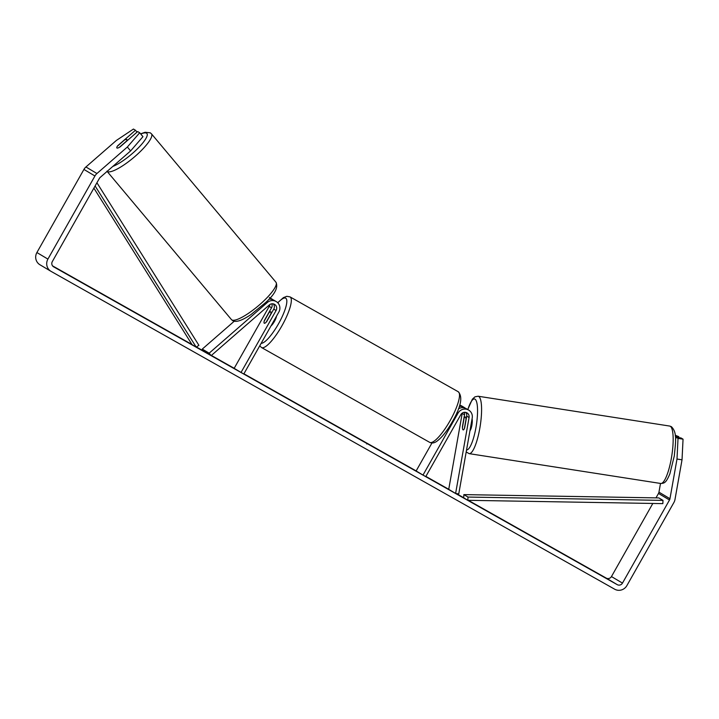<?xml version="1.0" encoding="UTF-8"?>
<svg xmlns="http://www.w3.org/2000/svg" width="719" height="719" viewBox="0 0 719 719"><rect width="100%" height="100%" fill="white"/><g stroke="black" fill="none" stroke-linecap="round" stroke-linejoin="round"><path stroke-width="1.08" d="M465.732 412.409A4.575 4.431 -59.2 0 1 466.73 416.139L464.636 427.967A6.534 1.492 98.9 0 1 463.207 429.917A6.534 1.492 98.9 0 1 463.081 429.872A6.534 1.492 98.9 0 1 462.434 426.655L462.578 426.673M458.749 493.935L472.212 418.018A7.837 7.594 120.8 0 0 458.057 413.11L423.006 475.061L425.765 476.616L460.816 414.665A4.575 4.431 120.8 0 1 469.076 417.532L455.612 493.441L458.749 493.935M458.416 408.877A7.837 7.594 -59.2 0 1 466.343 408.716L468.68 410.109M455.612 493.441L448.728 489.351L462.191 413.434A4.575 4.431 120.8 0 0 462.236 413.11M465.184 408.158A7.837 7.594 120.8 0 0 464.141 407.403L461.796 406.01A7.837 7.594 120.8 0 0 459.684 405.165M431.957 442.994L416.13 470.963L423.006 475.061M464.141 407.403A7.837 7.594 120.8 0 0 459.279 406.442M462.434 426.655L464.528 414.827A4.575 4.431 120.8 0 0 464.276 412.338M202.282 349.083L209.157 353.182L211.197 355.617L204.322 351.519L202.282 349.083L234.25 321.222M209.157 353.182L267.333 302.483A7.837 7.594 -59.2 0 1 278.846 312.055L243.804 373.997L241.045 372.442L276.096 310.5A4.575 4.431 -59.2 0 0 269.373 304.919L211.197 355.617M276.24 301.594L273.903 300.2A7.837 7.594 120.8 0 0 268.897 299.257M269.796 304.595A4.575 4.431 -59.2 0 1 269.212 306.402L234.16 368.353L241.045 372.442M271.836 303.822A4.575 4.431 -59.2 0 1 271.548 307.795L264.475 320.297A6.534 1.6 -60.6 0 0 264.295 323.235A6.534 1.6 -60.6 0 0 266.677 321.609L273.75 309.107A4.575 4.431 120.8 0 0 273.283 303.885M269.922 298.124A7.837 7.594 -59.2 0 1 272.744 299.634M126.751 139.468A6.534 1.519 140 0 1 126.85 139.54A6.534 1.519 140 0 1 126.319 141.257L119.309 147.368A6.534 1.519 140 0 1 116.936 148.015A6.534 1.519 140 0 1 116.846 147.934A6.534 1.519 140 0 1 117.377 146.218L124.387 140.115A6.534 1.519 140 0 1 126.751 139.468M381.699 451.802L357.891 438.195L381.699 451.802M677.001 459.028L678.026 438.392L683.05 439.174L682.025 459.809L677.001 459.028L669.964 498.716A3.919 3.802 -59.2 0 1 669.506 499.993L622.474 583.109A3.919 3.802 -59.2 0 1 617.244 584.655L53.7 266.866A3.919 3.802 -59.2 0 1 52.316 261.59L99.348 178.474A3.919 3.802 -59.2 0 1 100.202 177.413L130.615 150.909L127.353 147.018L139.693 132.763L142.955 136.664L130.615 150.909M652.825 503.453L611.465 576.557A3.919 3.802 -59.2 0 1 606.225 578.103L468.285 500.307M463.728 497.737L456.295 493.549M448.737 489.288L425.891 476.4M416.157 470.918L243.921 373.79M234.187 368.299L211.395 355.447M204.214 351.402L196.395 346.989M191.973 344.491L52.577 265.886M276.626 392.421L291.599 400.932L276.59 392.475M319.685 416.634L335.117 425.306L319.658 416.687M576.53 561.494L588.484 568.298L576.53 561.494M71.442 276.662L83.395 283.466L71.442 276.662M245.736 374.923L256.485 381.115L245.736 374.923M406.747 465.714L400.132 461.984L406.711 465.795M337.562 426.789L358.134 438.455L337.283 426.619M313.538 413.218L290.782 400.339L313.915 413.452M307.148 410.378L307.256 409.677M682.025 459.809L674.988 499.498A9.14 8.862 -59.2 0 1 673.919 502.482L626.887 585.599A9.14 8.862 -59.2 0 1 614.664 589.203L51.13 271.414A9.14 8.862 -59.2 0 1 47.912 259.101L94.935 175.984A9.14 8.862 -59.2 0 1 96.939 173.522L127.353 147.018M660.5 483.447L658.955 492.156A3.919 3.802 -59.2 0 1 658.496 493.441L655.98 497.881M40.111 264.853A9.14 8.862 -59.2 0 1 36.894 252.549L83.925 169.432A9.14 8.862 -59.2 0 1 85.929 166.97L116.343 140.466L133.446 129.052L135.469 130.256L117.799 145.651A6.534 1.519 140 0 0 116.846 147.934A6.534 1.519 140 0 0 120.001 146.964L137.671 131.568L139.693 132.763M137.032 132.116L135.469 130.256M675.518 439.938L676.004 437.188L678.026 438.392M676.004 437.188L681.028 437.97L683.05 439.174M675.312 436.118L678.826 436.667L675.213 435.211M678.664 437.601L678.826 436.667M370.582 445.501L367.076 443.425L366.753 443.991M388.835 455.81L370.6 445.465M362.933 441.142L388.853 455.774M367.346 443.587L362.996 441.026M327.54 421.091L322.624 418.323L327.496 421.172M343.619 430.205L350.737 434.24L343.502 430.133L343.188 430.708M472.068 418.826A6.534 1.492 98.9 0 1 471.871 425.262A6.534 1.492 98.9 0 1 469.965 430.681M465.993 419.465L464.366 428.614A6.534 1.492 98.9 0 1 463.207 429.917A6.534 1.492 98.9 0 1 463.081 429.872A6.534 1.492 98.9 0 1 462.443 427.463L464.061 418.323A6.534 1.492 98.9 0 1 465.22 417.011A6.534 1.492 98.9 0 1 465.346 417.065A6.534 1.492 98.9 0 1 465.993 419.465L466.137 419.492M276.482 316.243A6.534 1.6 119.4 0 1 274.397 321.474A6.534 1.6 119.4 0 1 271 325.923M268.843 312.909A6.534 1.6 119.4 0 1 270.712 311.857A6.534 1.6 119.4 0 1 270.766 314.059L266.174 322.175A6.534 1.6 119.4 0 1 264.295 323.235A6.534 1.6 119.4 0 1 264.25 321.034L268.843 312.909M662.99 500.388L658.856 497.925L463.863 494.609L463.719 497.845L467.853 500.307L662.846 503.624L662.99 500.388L467.997 497.063L467.853 500.307M463.863 494.609L467.997 497.063M93.883 188.126L192.072 344.662L196.206 347.115L95.106 185.96M96.921 182.752L198.911 345.327L196.206 347.115M456.96 412.463L458.057 413.11M466.73 416.139L469.076 417.532M462.191 413.434L464.528 414.827M266.345 301.89L267.333 302.483M273.75 309.107L276.096 310.5M269.212 306.402L271.548 307.795M107.14 171.374A29.057 6.75 -40 0 0 107.356 171.535A29.057 6.75 -40 0 0 134.435 156.913A29.057 6.75 -40 0 0 151.457 133.824L150.253 132.799L145.094 132.278L140.591 133.842M140.735 134.013A25.794 5.995 140 0 1 146.541 133.168A25.794 5.995 140 0 1 137.266 148.968A25.794 5.995 140 0 1 112.829 166.413M151.457 133.824L275.952 282.225A29.057 6.75 140 0 1 258.93 305.314A29.057 6.75 140 0 1 231.851 319.937A29.057 6.75 140 0 1 231.428 319.578L106.933 171.176M606.225 578.103L617.244 584.655M85.929 166.97L96.939 173.522M611.465 576.557L622.474 583.109M658.496 493.441L669.506 499.993M658.955 492.156L669.964 498.716M36.894 252.549L47.912 259.101M83.925 169.432L94.935 175.984M670.27 426.268A29.057 6.642 -81.1 0 0 669.686 426.061L671.366 426.664C677.622 432.775 675.474 442.715 674.305 455.909L669.874 473.839C666.055 482.835 664.464 483.303 660.743 483.483A29.057 6.642 -81.1 0 0 671.564 457.104A29.057 6.642 -81.1 0 0 670.27 426.268M669.686 426.061L478.108 396.223A29.057 6.642 98.9 0 1 478.692 396.439A29.057 6.642 98.9 0 1 479.986 427.275A29.057 6.642 98.9 0 1 469.165 453.644L660.743 483.483M466.55 449.932A25.794 5.896 -81.1 0 0 476.14 426.466A25.794 5.896 -81.1 0 0 474.98 399.153A25.794 5.896 -81.1 0 0 467.835 409.605M450.085 420.696A29.057 7.127 -60.6 0 0 458.228 391.738C463 396.825 461.005 406.873 452.233 421.891C446.724 431.544 441.412 438.132 436.298 441.637C434.033 443.129 431.831 443.371 429.683 442.356A29.057 7.127 -60.6 0 0 450.085 420.696M458.228 391.738L290.054 296.902A29.057 7.127 119.4 0 1 281.902 325.851A29.057 7.127 119.4 0 1 261.5 347.52L429.683 442.356M261.15 343.331A25.794 6.327 -60.6 0 0 278.46 323.892A25.794 6.327 -60.6 0 0 286.836 301A25.794 6.327 -60.6 0 0 277.822 302.852M271.701 298.888L269.355 297.495M275.952 282.225C278.388 287.393 275 294.125 265.796 302.429L250.94 314.589C246.689 317.421 237.162 323.514 232.632 320.602L231.428 319.578M127.551 140.385L126.85 139.54M50.95 271.306L39.94 264.754M478.108 396.223L474.926 396.834L472.356 399.216L467.727 409.542M466.191 451.954L469.165 453.644M465.22 417.011L466.541 417.218M290.054 296.902L286.818 296.309L283.43 297.621L277.696 302.726M271.836 312.486L270.712 311.857M259.739 345.83L261.5 347.52"/></g></svg>
